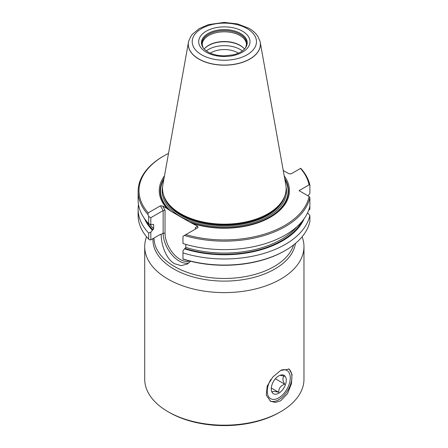 <?xml version="1.0" encoding="UTF-8"?>
<svg xmlns="http://www.w3.org/2000/svg" width="448" height="448" viewBox="0 0 448 448"><rect width="100%" height="100%" fill="white"/><g stroke="black" fill="none" stroke-linecap="round" stroke-linejoin="round"><path stroke-width="0.67" d="M271.516 390.964L272.272 392.37C272.294 391.115 274.456 391.098 278.751 392.314C278.606 388.388 280.61 385.689 284.76 384.216C282.464 380.302 282.302 377.619 284.29 376.163L280.084 375.256M272.037 384.602A10.618 6.132 120 0 0 271.757 391.692A10.618 6.132 120 0 0 278.421 393.411A10.618 6.132 120 0 0 285.505 384.496A10.618 6.132 120 0 0 281.45 374.903A10.618 6.132 120 0 0 272.037 384.602M270.911 379.378A16.279 9.397 120 0 0 273.683 399.409A16.279 9.397 120 0 0 278.774 397.841A16.279 9.397 120 0 0 290.282 377.899A16.279 9.397 120 0 0 283.864 369.69A16.279 9.397 120 0 0 281.198 370.154M275.363 378.79L284.76 384.216M271.303 388.013L278.751 392.314M189.022 262.864A22.742 13.126 60 0 1 179.234 261.05A22.742 13.126 60 0 1 163.156 233.201L163.156 210.588L165.032 210.14L165.032 233.201A21.414 12.365 -120 0 0 180.174 259.426A21.414 12.365 -120 0 0 189.694 261.033M146.569 236.774A79.632 45.976 0 0 0 144.71 246.635A79.632 45.976 0 0 0 168.034 279.149A79.632 45.976 0 0 0 254.817 289.111A79.632 45.976 0 0 0 303.974 246.635A79.632 45.976 0 0 0 302.12 236.774M190.579 261.257L187.292 264.09L181.166 265.642L174.602 263.721C166.051 259.056 161.28 244.877 161.202 234.987L161 234.444L160.205 234.472L150.819 239.887L150.819 232.198L152.398 230.272A82.214 47.466 180 0 1 144.525 218.68M169.288 412.434L168.034 411.712L169.288 412.434A77.862 44.951 0 0 0 279.401 412.434L280.65 411.712A79.632 45.976 180 0 1 168.034 411.712L168.034 411.712A79.632 45.976 180 0 1 144.71 379.204L144.71 246.635M303.974 246.635L303.974 379.204A79.632 45.976 180 0 1 280.65 411.712M270.004 400.91A18.581 10.73 120 0 0 278.774 399.717A18.581 10.73 120 0 0 290.741 383.897A18.581 10.73 120 0 0 288.646 368.838M280.65 370.462L289.167 369.096L292.04 374.36L291.463 383.673L287.482 393.742L280.65 400.803L275.386 402.422L270.586 401.279L266.269 395.181L267.193 386.058L272.86 376.97L280.65 370.462M164.466 175.907A65.094 37.582 180 0 0 167.222 208.673L171.136 211.366L189.207 221.805L197.674 226.257L195.311 227.623L195.311 229.152M188.474 42.218L162.87 184.806A61.802 35.683 0 0 0 165.995 200.25A61.802 35.683 0 0 0 180.639 213.713A61.802 35.683 0 0 0 282.688 200.25A61.802 35.683 0 0 0 285.813 184.806L260.21 42.218A36.064 20.821 180 0 1 239.842 63.162A36.064 20.821 180 0 1 198.845 59.086A36.064 20.821 180 0 1 188.474 42.218A36.064 20.821 180 0 1 188.692 41.233A36.064 20.821 180 0 1 188.703 41.182M204.193 49.045A22.383 12.925 180 0 1 240.173 45.539A22.383 12.925 180 0 1 244.49 49.045M204.187 49.039A22.12 12.768 180 0 1 239.982 45.27A22.12 12.768 180 0 1 244.496 49.039M206.326 50.921A22.383 12.925 180 0 1 240.173 49.454A22.383 12.925 180 0 1 242.362 50.921M210.347 53.178A18.693 10.791 180 0 1 237.558 52.702A18.693 10.791 180 0 1 238.336 53.178M244.989 48.479A22.372 12.914 0 0 0 245.806 47.141A22.372 12.914 0 0 0 240.162 34.373A22.372 12.914 0 0 0 212.929 32.402A22.372 12.914 0 0 0 202.877 47.141A22.372 12.914 0 0 0 203.694 48.479M243.326 50.159A22.882 13.21 0 0 0 245.23 48.177A22.882 13.21 0 0 0 240.52 33.443A22.882 13.21 0 0 0 211.366 31.903A22.882 13.21 0 0 0 203.454 48.177A22.882 13.21 0 0 0 205.363 50.159L207.967 51.985C212.408 54.488 217.879 55.776 224.386 55.849L233.318 54.824C237.614 53.754 240.946 52.203 243.326 50.159M160.653 234.326A70.342 40.611 0 0 0 161.202 234.987L161 234.444L163.156 233.201L165.032 233.201M304.158 218.68A82.214 47.466 180 0 1 184.554 248.836L182.974 250.762L182.974 258.961A86.223 49.778 0 0 0 285.309 250.482A86.223 49.778 0 0 0 309.882 221.542L309.882 215.449A86.223 49.778 180 0 1 182.974 252.868M184.554 248.836L185.808 247.397L185.808 244.378M138.118 191.374L138.118 199.847A86.223 49.778 0 0 0 148.691 223.731L148.691 216.485L150.819 217.711L163.156 210.588L160.401 205.822L148.182 212.878L147.952 214.458A86.223 49.778 180 0 1 138.118 191.374A86.223 49.778 180 0 1 163.374 156.173L163.996 155.814A85.338 49.269 0 0 0 148.182 212.878M150.819 217.711L150.819 224.61L152.998 224.364L153.647 224.711L153.647 228.827L152.398 230.272M152.998 224.364L153.647 224.711A80.517 46.486 180 0 1 153.244 224.274M259.98 41.182A36.064 20.821 180 0 1 259.991 41.233A36.064 20.821 180 0 1 260.21 42.218M150.819 232.198L148.691 233.072A86.223 49.778 180 0 1 138.118 209.194L138.118 215.286A86.223 49.778 0 0 0 148.691 239.165L149.699 239.887L150.819 239.887M148.691 233.072L148.691 239.165M138.118 209.194A86.223 49.778 180 0 1 138.499 204.523M285.309 250.482L284.687 250.846A85.338 49.269 180 0 1 182.974 259.101L182.974 258.961M309.086 184.85A85.338 49.269 0 0 0 300.502 168.426L300.737 168.291A86.223 49.778 180 0 1 309.882 185.114L309.086 184.85L299.04 190.652L309.086 196.448L309.882 197.63A86.223 49.778 180 0 1 184.363 235.474L182.974 236.275L182.974 243.527A86.223 49.778 0 0 0 309.882 206.108L309.882 209.026L308.566 210.51M309.882 185.114L309.882 193.592L307.905 195.765M309.882 215.449L307.552 212.89M148.691 223.731L150.819 224.61M309.882 206.108L309.882 197.63M148.691 216.485L147.952 214.458M167.222 208.673L162.669 206.046L165.032 210.14M162.669 206.046L160.401 205.822M184.363 235.474L198.066 227.567L197.674 226.257M284.217 175.907A65.094 37.582 180 0 1 268.083 218.484A65.094 37.582 180 0 1 193.122 223.625M283.242 170.475L288.77 173.667L291.032 173.891L300.502 168.426M185.847 234.623A85.338 49.269 0 0 0 309.086 196.448M168.51 153.39A85.338 49.269 0 0 0 163.996 155.814M152.998 238.633A71.378 41.21 0 0 0 173.869 269.035A71.378 41.21 0 0 0 248.802 278.611A71.378 41.21 0 0 0 295.456 243.432M154 238.05A70.342 40.611 0 0 0 174.602 266.571A70.342 40.611 0 0 0 245.476 276.59A70.342 40.611 0 0 0 293.608 244.933M164.007 178.461A64.131 37.027 0 0 0 169.898 210.582M163.822 179.497A63.762 36.809 0 0 0 171.136 211.366M162.596 186.973A62.154 35.885 0 0 0 180.393 216.457A62.154 35.885 0 0 0 251.384 223.395A62.154 35.885 0 0 0 286.087 186.973M163.649 195.222A61.27 35.375 0 0 0 181.014 215.376A61.27 35.375 0 0 0 243.835 223.899A61.27 35.375 0 0 0 285.034 195.222M165.995 200.25L166.421 200.945A61.354 35.42 0 0 0 180.958 214.312A61.354 35.42 0 0 0 282.262 200.945L282.688 200.25M165.295 199.018A61.27 35.375 0 0 0 181.014 214.586A61.27 35.375 0 0 0 283.388 199.018M245.806 47.141L246.462 44.576A22.12 12.768 0 0 0 239.982 35.543A22.12 12.768 0 0 0 215.874 32.777A22.12 12.768 0 0 0 202.222 44.576L202.877 47.141M242.486 31.209A25.659 14.812 0 0 0 206.198 31.209A25.659 14.812 0 0 0 206.198 52.164A25.659 14.812 0 0 0 242.486 52.164A25.659 14.812 0 0 0 242.486 31.209M259.969 41.132L257.953 36.534C255.892 33.309 252.93 30.587 249.06 28.37L237.552 23.918L224.202 22.4L208.494 24.623L199.315 28.549L192.433 34.21L190.73 36.534L188.714 41.132A36.036 20.804 0 0 0 198.862 58.974A36.036 20.804 0 0 0 240.604 62.826A36.036 20.804 0 0 0 259.969 41.132L259.991 41.233M247.066 28.566A32.138 18.558 0 0 0 201.617 28.566A32.138 18.558 0 0 0 201.617 54.807A32.138 18.558 0 0 0 247.066 54.807A32.138 18.558 0 0 0 247.066 28.566M152.998 229.925A81.402 46.995 180 0 1 146.826 221.654M153.647 228.827A80.517 46.486 180 0 1 149.839 224.207M301.857 221.654A81.402 46.995 180 0 1 185.153 248.494M296.862 226.778A80.517 46.486 180 0 1 185.808 247.397M189.207 221.805A63.762 36.809 0 0 0 263.116 220.304A63.762 36.809 0 0 0 284.861 179.497M190.45 222.449A64.131 37.027 0 0 0 264.667 219.806A64.131 37.027 0 0 0 284.676 178.461M290.282 377.899L290.282 376.746M278.774 397.841L277.956 398.311"/></g></svg>
